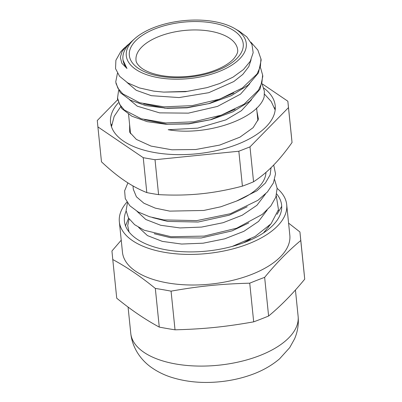 <?xml version="1.0" encoding="UTF-8"?>
<svg xmlns="http://www.w3.org/2000/svg" width="402" height="402" viewBox="0 0 402 402"><rect width="100%" height="100%" fill="white"/><g stroke="black" fill="none" stroke-linecap="round" stroke-linejoin="round"><path stroke-width="0.6" d="M197.126 75.204L195.055 75.551M251.446 99.807L241.431 110.681L225.859 119.891L197.704 128.132L168.182 129.725C207.492 136.564 258.35 118.238 264.164 96.857L264.375 91.169L262.109 83.968M265.958 172.378A66.908 32.271 174.2 0 1 236.497 201.085L256.943 190.774L265.38 183.061L270.124 174.865L271.048 167.684M129.519 43.527L126.876 45.687L122.097 51.456L120.304 57.29L121.841 63.25L126.972 68.481A64.008 30.874 174.2 0 1 122.937 59.365A64.008 30.874 174.2 0 1 131.725 41.376L134.57 38.818A60.315 29.09 -5.8 0 0 149.041 75.465A60.315 29.09 -5.8 0 0 227.984 67.385A60.315 29.09 -5.8 0 0 234.738 28.567A60.315 29.09 -5.8 0 0 213.834 21.517A60.315 29.09 -5.8 0 0 134.57 38.818M234.738 28.567L239.326 31.25L246.793 36.878L251.959 44.431L253.17 52.682L250.27 61.255L243.471 69.536L233.004 77.149L219.648 83.541L207.015 87.626L187.181 91.375L163.699 92.108L153.82 91.143L139.348 87.917L127.735 82.892L119.595 76.295L115.545 68.626L115.887 60.285L120.615 51.888L122.63 49.667A73.39 35.401 174.2 0 1 124.525 47.868L125.67 46.833M129.102 218.954L127.7 225.587L129.042 232.009M232.451 246.341L255.054 236.502L271.079 223.763L278.465 209.623L276.28 195.764M127.459 202.844L126.087 210.613L128.499 218.025L134.61 224.668L144.072 230.195L171.066 236.728L204.126 236.1L236.683 228.205L262.28 214.387L270.792 206.005L275.832 197.141L277.139 188.221L274.631 179.659M127.891 182.87L124.62 190.819L125.273 198.598L129.861 205.774L138.092 211.939L149.574 216.738L163.679 219.904L196.754 220.618L230.492 213.693L257.928 200.307L267.43 191.94L273.4 182.975L275.536 173.855L273.702 165.021M268.119 227.597L268.787 226.205M138.61 227.396L147.459 235.597L162.328 241.386L181.603 244.049L203.191 243.19L224.728 238.823L243.878 231.331L258.551 221.427L267.139 210.095M136.966 211.291L145.81 219.492L160.689 225.276L179.965 227.939L201.553 227.085L223.09 222.713L242.235 215.221L256.908 205.316L265.491 193.985M132.972 185.92L133.323 189.332L136.419 196.799L143.911 203.236L155.283 208.13L169.724 211.12L203.688 210.467L220.834 206.779L236.497 201.085M247.185 206.779L229.16 215.221L198.151 222.03L167.699 221.422L152.544 217.603M248.798 222.909L232.054 230.879L201.191 237.994L170.564 237.713L154.192 233.713M250.416 239.034L243.587 242.768M235.19 109.314L210.085 119.902M262.652 75.244L262.797 76.355L260.084 89.053L249.768 101.269L232.969 111.781L211.502 119.535L188.779 123.916L166.121 124.283L147.127 121.64L131.886 116.223L121.751 108.545L117.605 99.354L117.53 97.842M167.604 124.354L144.594 119.726M129.459 99.691L137.293 106.188L159.589 112.867L188.387 113.143L217.457 106.419L240.486 94.163L249.753 83.737M233.863 93.013L208.497 103.781M260.918 58.702L261.134 60.25L258.451 72.933L248.134 85.144L231.351 95.651L209.914 103.409L187.166 107.806L167.338 108.329L145.599 105.57L130.409 100.193L120.233 92.591L115.977 83.47M165.986 108.244L143.71 103.897M126.972 82.435L136.253 90.299L151.313 95.681L179.081 97.57L208.774 92.691L233.748 81.581L242.813 74.405L248.793 66.626L251.084 59.737M207.015 87.631L185.468 91.706L163.699 92.108M123.052 60.26L126.972 68.481M209.914 103.409L187.141 107.565L164.518 108.173M211.502 119.535L188.744 123.68L166.121 124.283M250.863 42.155L257.878 50.109L260.948 58.963L260.406 66.476L257.029 73.993L242.336 88.018L219.603 99.153L192.096 105.646L163.895 106.842L139.544 102.696L122.736 93.832L117.876 88.159L115.731 81.963L117.434 73.28M260.516 67.687L262.637 75.073L261.908 82.606L258.511 90.159L244.084 104.193L221.165 115.203L193.633 121.826L165.614 122.942L141.167 118.751L124.293 110.002L119.605 104.299L117.55 98.053L118.595 90.425M242.411 186.136C227.919 189.935 214.065 192.498 200.849 193.819C187.639 195.176 173.553 195.442 158.589 194.623L155.016 159.725L238.838 151.232L242.411 186.136A236.768 179.84 -55.8 0 0 253.561 181.784L249.989 146.881L288.475 107.61L292.043 142.509C285.52 151.72 279.224 159.413 273.154 165.584C267.089 171.79 260.556 177.192 253.561 181.784M158.589 194.623A236.768 179.392 44.4 0 1 146.81 192.593C139.082 189.493 131.645 185.508 124.494 180.639C117.354 175.805 109.676 169.528 101.475 161.81L97.902 126.906L143.243 157.69L155.016 159.725M143.243 157.69L146.81 192.593M117.65 99.736L97.279 120.52L97.902 126.906M292.043 142.509A236.768 0.447 -95.8 0 0 291.42 136.122L287.847 101.224L262.159 83.782M288.475 107.61L287.847 101.224M238.838 151.232L249.989 146.881M118.359 102.761A82.767 39.924 -5.8 0 0 110.54 122.489A82.767 39.924 -5.8 0 0 196.94 153.78A82.767 39.924 -5.8 0 0 275.214 105.641A82.767 39.924 -5.8 0 0 263.747 88.043M270.405 224.517L263.496 232.904M277.063 214.326L281.696 206.337M125.514 225.869L128.595 218.175M278.335 210.286L278.963 211.13M126.122 211.05A79.008 38.11 -5.8 0 0 124.419 221.206A79.008 38.11 -5.8 0 0 206.728 251.089A79.008 38.11 -5.8 0 0 281.616 205.12A79.008 38.11 -5.8 0 0 276.727 193.99M159.277 327.097C145.313 319.6 131.132 309.972 116.731 298.209L112.776 259.546C126.741 267.039 140.921 276.671 155.323 288.435L159.277 327.097A447.878 339.343 44.4 0 0 175.026 329.816L171.071 291.154C199.613 286.103 220.758 283.963 249.732 283.184L253.687 321.846C225.15 326.891 204.005 329.037 175.026 329.816M121.233 240.18L111.942 251.004A447.878 0.849 84.2 0 0 112.776 259.546M304.721 279.169C292.902 293.586 280.862 305.872 268.606 316.022L264.647 277.36C276.47 262.943 288.505 250.657 300.766 240.507L304.721 279.169A447.878 0.849 -95.8 0 0 303.887 270.626L299.927 231.964L288.586 223.125M300.766 240.507A447.878 0.849 -95.8 0 1 299.927 231.964M268.606 316.022A447.878 340.192 -55.8 0 1 253.687 321.846M249.732 283.184A447.878 340.192 -55.8 0 1 264.647 277.36M155.323 288.435A447.878 339.343 44.4 0 1 171.071 291.154M126.947 202.06A84.108 40.572 -5.8 0 0 119.344 221.723L122.474 252.33A84.108 40.572 -5.8 0 0 210.095 284.149A84.108 40.572 -5.8 0 0 289.822 235.205L286.691 204.598A84.108 40.572 -5.8 0 0 277.149 188.382M119.344 221.723A84.108 40.572 -5.8 0 0 206.965 253.541A84.108 40.572 -5.8 0 0 286.691 204.598M212.432 22.944A57.245 27.612 -5.8 0 0 129.328 55.396A57.245 27.612 -5.8 0 0 217.085 70.546A57.245 27.612 -5.8 0 0 212.432 22.944M210.166 31.185A51.084 24.638 174.2 0 1 237.647 49.798C238.14 52.069 236.818 55.074 233.688 58.808C231.446 61.285 228.261 63.702 224.14 66.064C214.201 71.576 202.04 75.043 187.649 76.47C174.222 77.571 162.478 76.536 152.418 73.355C147.876 71.852 144.268 70.109 141.579 68.119C137.856 65.134 135.997 62.491 136.017 60.199A51.084 24.638 174.2 0 1 159.298 36.351A51.084 24.638 174.2 0 1 210.166 31.185M111.741 124.238A82.767 39.924 -5.8 0 0 111.374 126.474M275.199 109.711A82.767 39.924 -5.8 0 0 274.39 107.595M218.397 365.227A84.108 40.572 -5.8 0 0 298.118 316.289C298.857 324.148 297.676 331.66 294.586 338.836L289.706 347.635L279.561 358.855C271.084 366.026 261.049 371.548 249.451 375.428C240.125 378.589 230.346 380.689 220.12 381.724C202.337 383.523 185.814 381.96 170.548 377.031C164.051 374.88 158.076 371.961 152.624 368.277C142.424 361.569 132.529 349.509 130.771 333.414A84.108 40.572 -5.8 0 0 218.397 365.227M129.595 124.464L129.685 132.233L136.389 139.429L151.052 146.092L171.915 149.8L195.704 149.519L219.678 145.087L239.959 137.152L253.149 127.655L258.406 119.183L256.953 111.434M111.465 126.741L114.158 116.399L120.505 106.932M264.481 94.143L271.179 101.455L275.169 109.987M257.903 120.736L256.602 107.997M130.549 133.771L128.56 114.309M123.017 60.169L122.937 59.365M117.469 98.063L117.6 99.354M261.009 58.958L261.139 60.25M262.657 75.068L262.787 76.355M298.118 316.289L295.43 289.988M130.771 333.414L128.072 307.043"/></g></svg>
